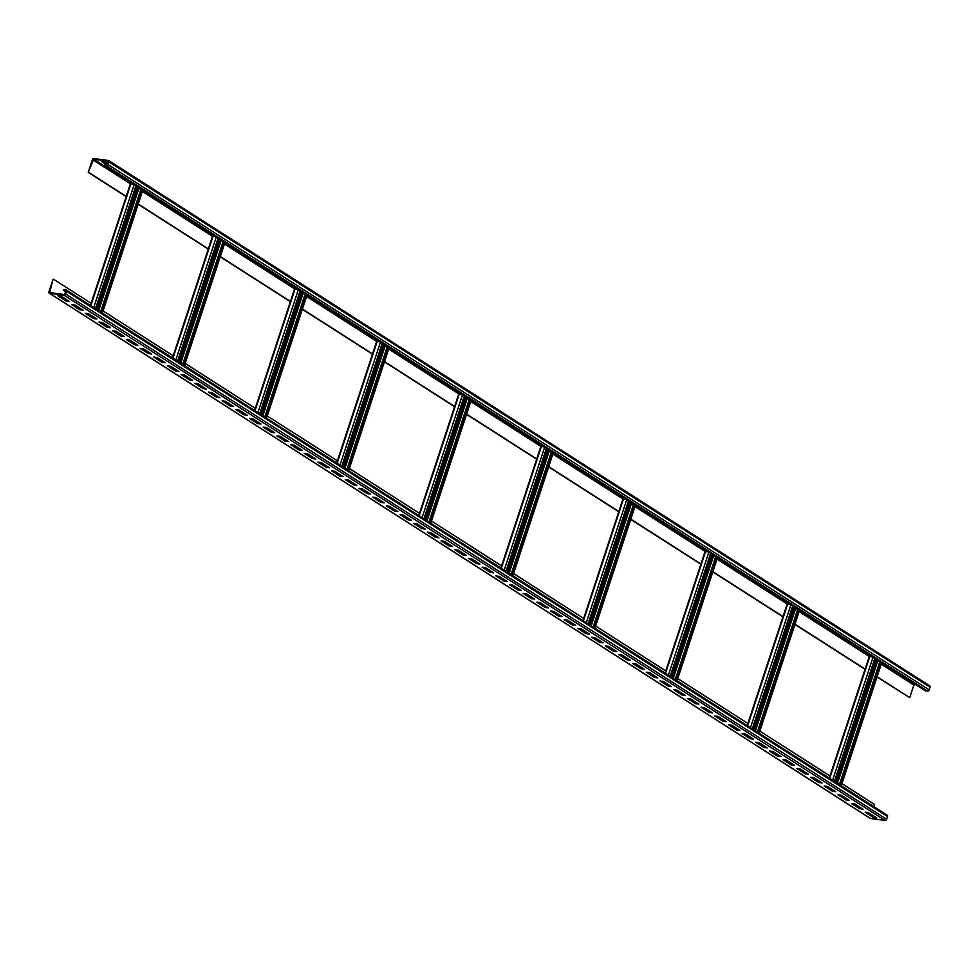 <?xml version="1.0" encoding="UTF-8"?>
<svg xmlns="http://www.w3.org/2000/svg" width="979" height="979" viewBox="0 0 979 979"><rect width="100%" height="100%" fill="white"/><g stroke="black" fill="none" stroke-linecap="round" stroke-linejoin="round"><path stroke-width="1.47" d="M841.952 783.628L874.602 804.518L873.892 806.672M871.334 814.467L871.09 815.201M886.852 815.054A1.456 1.077 122.6 0 1 887.525 816.547L886.644 819.239A1.456 1.077 122.6 0 1 885.077 820.439L870.588 818.505A1.456 1.077 122.6 0 1 869.988 818.126M63.659 289.539L65.887 289.833A1.456 1.077 122.6 0 1 66.56 291.326L65.679 294.018A1.456 1.077 122.6 0 1 64.112 295.217L49.623 293.296A1.456 1.077 122.6 0 1 48.95 291.791L53.086 279.223L49.672 292.562L64.333 294.544L65.997 291.252L63.439 290.212L63.659 289.539M61.273 296.233L57.932 295.78L66.144 301.042L69.485 301.483L61.273 296.233M74.955 304.983L71.614 304.542L79.825 309.792L83.166 310.233L74.955 304.983M88.648 313.733L85.295 313.292L93.507 318.542L96.848 318.995L88.648 313.733M102.33 322.495L98.977 322.042L107.188 327.292L110.541 327.745L102.33 322.495M116.011 331.245L112.658 330.804L120.87 336.054L124.223 336.495L116.011 331.245M129.693 339.994L126.352 339.554L134.551 344.804L137.904 345.257L129.693 339.994M143.375 348.757L140.034 348.304L148.245 353.554L151.586 354.006L143.375 348.757M157.056 357.506L153.715 357.066L161.927 362.316L165.267 362.756L157.056 357.506M170.738 366.256L167.397 365.816L175.608 371.065L178.949 371.506L170.738 366.256M184.419 375.018L181.078 374.565L189.29 379.815L192.63 380.268L184.419 375.018M198.101 383.768L194.76 383.315L202.971 388.577L206.312 389.018L198.101 383.768M211.782 392.518L208.441 392.077L216.653 397.327L219.994 397.768L211.782 392.518M225.476 401.28L222.123 400.827L230.334 406.077L233.675 406.53L225.476 401.28M239.157 410.03L235.804 409.577L244.016 414.839L247.369 415.28L239.157 410.03M252.839 418.779L249.486 418.339L257.697 423.589L261.05 424.029L252.839 418.779M266.521 427.529L263.18 427.089L271.379 432.339L274.732 432.791L266.521 427.529M280.202 436.291L276.861 435.839L285.073 441.101L288.413 441.541L280.202 436.291M293.884 445.041L290.543 444.601L298.754 449.851L302.095 450.291L293.884 445.041M307.565 453.791L304.224 453.35L312.436 458.6L315.776 459.053L307.565 453.791M321.247 462.553L317.906 462.1L326.117 467.362L329.458 467.803L321.247 462.553M334.928 471.303L331.587 470.862L339.799 476.112L343.139 476.553L334.928 471.303M348.61 480.053L345.269 479.612L353.48 484.862L356.821 485.315L348.61 480.053M362.303 488.815L358.95 488.362L367.162 493.612L370.503 494.065L362.303 488.815M375.985 497.565L372.632 497.124L380.843 502.374L384.196 502.814L375.985 497.565M389.666 506.314L386.313 505.874L394.525 511.124L397.878 511.576L389.666 506.314M403.348 515.076L400.007 514.624L408.206 519.873L411.559 520.326L403.348 515.076M417.03 523.826L413.689 523.386L421.888 528.636L425.241 529.076L417.03 523.826M430.711 532.576L427.37 532.135L435.582 537.385L438.922 537.826L430.711 532.576M444.393 541.338L441.052 540.885L449.263 546.135L452.604 546.588L444.393 541.338M458.074 550.088L454.733 549.635L462.945 554.897L466.285 555.338L458.074 550.088M471.756 558.838L468.415 558.397L476.626 563.647L479.967 564.088L471.756 558.838M485.437 567.6L482.096 567.147L490.308 572.397L493.649 572.85L485.437 567.6M499.131 576.35L495.778 575.897L503.989 581.159L507.33 581.599L499.131 576.35M512.812 585.099L509.459 584.659L517.671 589.909L521.024 590.349L512.812 585.099M526.494 593.849L523.141 593.409L531.352 598.658L534.705 599.111L526.494 593.849M540.175 602.611L536.835 602.158L545.034 607.421L548.387 607.861L540.175 602.611M553.857 611.361L550.516 610.92L558.715 616.17L562.068 616.611L553.857 611.361M567.539 620.111L564.198 619.67L572.409 624.92L575.75 625.373L567.539 620.111M581.22 628.873L577.879 628.42L586.091 633.67L589.431 634.123L581.22 628.873M594.902 637.623L591.561 637.182L599.772 642.432L603.113 642.873L594.902 637.623M608.583 646.373L605.242 645.932L613.454 651.182L616.794 651.635L608.583 646.373M622.265 655.135L618.924 654.682L627.135 659.932L630.476 660.384L622.265 655.135M635.958 663.884L632.605 663.444L640.817 668.694L644.158 669.134L635.958 663.884M649.64 672.634L646.287 672.194L654.498 677.444L657.851 677.884L649.64 672.634M663.321 681.396L659.968 680.943L668.18 686.193L671.533 686.646L663.321 681.396M677.003 690.146L673.662 689.693L681.861 694.955L685.214 695.396L677.003 690.146M690.684 698.896L687.344 698.455L695.543 703.705L698.896 704.146L690.684 698.896M704.366 707.658L701.025 707.205L709.237 712.455L712.577 712.908L704.366 707.658M718.048 716.408L714.707 715.955L722.918 721.217L726.259 721.658L718.048 716.408M731.729 725.158L728.388 724.717L736.6 729.967L739.94 730.407L731.729 725.158M745.411 733.907L742.07 733.467L750.281 738.717L753.622 739.169L745.411 733.907M759.092 742.669L755.751 742.217L763.963 747.479L767.303 747.919L759.092 742.669M772.786 751.419L769.433 750.979L777.644 756.229L780.985 756.669L772.786 751.419M786.467 760.169L783.114 759.728L791.326 764.978L794.667 765.431L786.467 760.169M800.149 768.931L796.796 768.478L805.007 773.74L808.36 774.181L800.149 768.931M813.83 777.681L810.49 777.24L818.689 782.49L822.042 782.931L813.83 777.681M827.512 786.431L824.171 785.99L832.37 791.24L835.723 791.693L827.512 786.431M841.194 795.193L837.853 794.74L846.064 799.99L849.405 800.443L841.194 795.193M854.875 803.943L851.534 803.502L859.746 808.752L863.086 809.192L854.875 803.943M868.557 812.692L865.216 812.252L873.427 817.502L876.768 817.942L868.557 812.692M829.972 775.955L759.851 731.105M747.87 723.432L677.762 678.582M665.781 670.909L595.66 626.058M583.68 618.398L513.571 573.535M501.591 565.874L431.47 521.012M419.489 513.351L349.368 468.488M337.388 460.828L267.279 415.965M255.299 408.304L185.178 363.442M173.197 355.781L103.089 310.93M91.108 303.257L53.637 279.296M877.013 676.966L909.748 697.623L877.098 676.734M865.032 669.306L794.924 624.443M782.943 616.782L712.822 571.92M700.842 564.259L630.733 519.396M618.752 511.736L548.632 466.885M536.651 459.212L466.542 414.362M454.55 406.689L384.441 361.838M372.461 354.165L302.34 309.315M290.359 301.654L220.251 256.792M208.27 249.131L138.149 204.268M126.169 196.608L88.232 172.328L93.703 159.234L108.363 161.229L107.641 164.607L104.631 164.913L104.41 165.586L106.638 165.879A1.456 1.077 -57.4 0 0 108.204 164.68L109.085 161.988A1.456 1.077 -57.4 0 0 108.412 160.495L93.923 158.561A1.456 1.077 -57.4 0 0 92.356 159.761L88.232 172.328M126.242 196.375L88.783 172.402M208.343 248.899L138.223 204.036M290.445 301.422L220.324 256.559M372.534 353.933L302.425 309.083M454.635 406.456L384.514 361.606M536.725 458.98L466.616 414.129M618.826 511.503L548.705 466.653M700.927 564.026L630.806 519.164M783.016 616.55L712.908 571.687M865.118 669.073L794.997 624.21M909.748 697.623L913.884 685.055L915.659 684.578M879.803 661.828L875.385 660.409M872.35 656.885L869.217 656.603L829.262 778.109M829.788 788.768L831.783 789.245L829.372 788.511M875.826 659.1L835.405 782.037M879.852 661.682L839.431 784.62M880.341 661.988L839.909 784.925M59.548 296.001L66.364 300.357L68.102 300.59M73.229 304.75L80.045 309.119L81.783 309.352M86.911 313.513L93.727 317.869L95.465 318.102M100.592 322.262L107.409 326.619L109.146 326.851M114.274 331.012L121.09 335.381L122.828 335.613M127.955 339.762L134.784 344.131L136.509 344.363M141.637 348.524L150.191 353.113M155.318 357.274L162.147 361.643L163.872 361.875M169 366.024L175.828 370.392L177.566 370.625M182.681 374.786L189.51 379.142L191.248 379.375M196.375 383.535L203.191 387.904L204.929 388.137M210.057 392.285L216.873 396.654L218.611 396.887M223.738 401.047L230.554 405.404L232.292 405.636M237.42 409.797L244.236 414.166L245.974 414.386M251.101 418.547L257.918 422.916L259.655 423.148M264.783 427.309L273.337 431.898M278.464 436.059L285.293 440.428L287.018 440.648M292.146 444.809L298.974 449.177L300.7 449.41M305.827 453.571L312.656 457.927L314.394 458.16M319.509 462.321L326.337 466.677L328.075 466.91M333.203 471.07L340.019 475.439L341.757 475.672M346.884 479.82L353.7 484.189L355.438 484.421M360.566 488.582L367.382 492.939L369.12 493.171M374.247 497.332L381.064 501.701L382.801 501.933M387.929 506.082L394.745 510.451L396.483 510.683M401.61 514.844L408.427 519.2L410.164 519.433M415.292 523.594L422.12 527.962L423.846 528.195M428.973 532.343L435.802 536.712L437.527 536.945M442.655 541.106L449.483 545.462L451.221 545.695M456.336 549.855L463.165 554.224L464.903 554.444M470.03 558.605L476.846 562.974L478.584 563.206M483.712 567.367L490.528 571.724L492.266 571.956M497.393 576.117L504.209 580.486L505.947 580.706M511.075 584.867L517.891 589.236L519.629 589.468M524.756 593.629L531.573 597.985L533.31 598.218M538.438 602.379L545.254 606.735L546.992 606.968M552.119 611.129L558.948 615.497L560.673 615.73M565.801 619.891L574.355 624.48M579.482 628.64L586.311 632.997L588.049 633.229M593.164 637.39L599.992 641.759L601.73 641.991M606.858 646.14L613.674 650.509L615.412 650.741M620.539 654.902L627.355 659.259L629.093 659.491M634.221 663.652L641.037 668.021L642.775 668.253M647.902 672.402L654.718 676.77L656.456 677.003M661.584 681.164L668.4 685.52L670.138 685.753M675.265 689.914L682.082 694.282L683.819 694.515M688.947 698.663L695.775 703.032L697.501 703.265M702.628 707.425L711.182 712.014M716.31 716.175L723.138 720.544L724.876 720.764M729.991 724.925L736.82 729.294L738.558 729.526M743.685 733.687L750.501 738.044L752.239 738.276M757.367 742.437L764.183 746.806L765.921 747.026M771.048 751.187L777.864 755.555L779.602 755.788M784.73 759.949L791.546 764.305L793.284 764.538M798.411 768.699L805.227 773.055L806.965 773.288M812.093 777.448L818.909 781.817L820.647 782.05M825.774 786.198L832.603 790.567L834.328 790.799M839.456 794.96L848.01 799.549M853.137 803.71L859.966 808.079L861.704 808.311M866.819 812.46L873.647 816.829L875.385 817.061M65.838 291.742L63.439 290.212M66.364 300.357L66.144 301.042M80.045 309.119L79.825 309.792M93.727 317.869L93.507 318.542M107.409 326.619L107.188 327.292M121.09 335.381L120.87 336.054M134.784 344.131L134.551 344.804M148.465 352.881L148.245 353.554M162.147 361.643L161.927 362.316M175.828 370.392L175.608 371.065M189.51 379.142L189.29 379.815M203.191 387.904L202.971 388.577M216.873 396.654L216.653 397.327M230.554 405.404L230.334 406.077M244.236 414.166L244.016 414.839M257.918 422.916L257.697 423.589M271.611 431.666L271.379 432.339M285.293 440.428L285.073 441.101M298.974 449.177L298.754 449.851M312.656 457.927L312.436 458.6M326.337 466.677L326.117 467.362M340.019 475.439L339.799 476.112M353.7 484.189L353.48 484.862M367.382 492.939L367.162 493.612M381.064 501.701L380.843 502.374M394.745 510.451L394.525 511.124M408.427 519.2L408.206 519.873M422.12 527.962L421.888 528.636M435.802 536.712L435.582 537.385M449.483 545.462L449.263 546.135M463.165 554.224L462.945 554.897M476.846 562.974L476.626 563.647M490.528 571.724L490.308 572.397M504.209 580.486L503.989 581.159M517.891 589.236L517.671 589.909M531.573 597.985L531.352 598.658M545.254 606.735L545.034 607.421M558.948 615.497L558.715 616.17M572.629 624.247L572.409 624.92M586.311 632.997L586.091 633.67M599.992 641.759L599.772 642.432M613.674 650.509L613.454 651.182M627.355 659.259L627.135 659.932M641.037 668.021L640.817 668.694M654.718 676.77L654.498 677.444M668.4 685.52L668.18 686.193M682.082 694.282L681.861 694.955M695.775 703.032L695.543 703.705M709.457 711.782L709.237 712.455M723.138 720.544L722.918 721.217M736.82 729.294L736.6 729.967M750.501 738.044L750.281 738.717M764.183 746.806L763.963 747.479M777.864 755.555L777.644 756.229M791.546 764.305L791.326 764.978M805.227 773.055L805.007 773.74M818.909 781.817L818.689 782.49M832.603 790.567L832.37 791.24M846.284 799.317L846.064 799.99M859.966 808.079L859.746 808.752M873.647 816.829L873.427 817.502M133.487 184.187L130.342 183.905L90.398 305.411M140.939 189.131L136.522 187.711M90.925 316.07L92.919 316.547L90.509 315.813M136.95 186.402L96.529 309.34M140.988 188.984L100.568 311.922M141.465 189.29L101.045 312.228M215.588 236.71L212.443 236.428L172.488 357.935M223.041 241.654L218.623 240.234M173.014 368.593L175.021 369.071L172.61 368.337M219.051 238.925L178.631 361.863M223.09 241.507L182.657 364.445M223.567 241.813L183.146 364.751M297.677 289.233L294.532 288.952L254.589 410.458M305.13 294.165L300.712 292.758M255.115 421.117L257.11 421.594L254.699 420.86M301.14 291.448L260.72 414.386M305.179 294.03L264.758 416.968M305.656 294.336L265.236 417.274M379.779 341.744L376.634 341.475L336.678 462.981M387.231 346.688L382.813 345.281M337.204 473.64L340.239 474.766L336.8 473.371M383.242 343.972L342.821 466.91M387.28 346.542L346.86 469.492M387.757 346.86L347.337 469.798M461.88 394.268L458.735 393.999L418.779 515.505M469.32 399.212L464.903 397.804M419.306 526.164L422.328 527.289L418.902 525.894M465.343 396.483L424.923 519.433M469.369 399.065L428.949 522.015M469.859 399.371L429.426 522.321M543.969 446.791L540.824 446.522L500.881 568.028M551.422 451.735L547.004 450.328M501.407 578.687L504.43 579.813L500.991 578.418M547.432 449.006L507.012 571.956M551.471 451.588L511.05 574.538M551.948 451.894L511.527 574.844M626.07 499.314L622.925 499.045L582.97 620.551M633.523 504.258L629.093 502.851M583.496 631.21L586.519 632.336L583.092 630.941M629.534 501.529L589.113 624.48M633.56 504.112L593.139 627.049M634.049 504.418L593.629 627.368M708.16 551.838L705.015 551.569L665.071 673.075M715.612 556.782L711.195 555.362M665.598 683.721L667.592 684.199L665.182 683.464M711.623 554.053L671.202 676.991M715.661 556.635L675.241 679.573M716.139 556.941L675.718 679.891M790.261 604.361L787.116 604.08L747.161 725.598M797.714 609.305L793.296 607.886M747.687 736.245L749.694 736.722L747.283 735.988M793.724 606.576L753.304 729.514M797.763 609.158L757.342 732.096M798.24 609.464L757.819 732.402M104.41 165.586L925.375 690.807L927.602 691.101A1.456 1.077 -57.4 0 0 929.169 689.901L930.05 687.209A1.456 1.077 -57.4 0 0 929.377 685.704M103.615 161.939L107.666 164.533M107.91 163.799L105.353 162.171L102.012 161.731L107.274 165.096M887.525 816.547L66.56 291.326M886.644 819.239L65.679 294.018M885.077 820.439L64.112 295.217M870.588 818.505L49.623 293.296M913.884 685.055L881.235 664.166M869.315 656.53L799.133 611.642M787.214 604.019L717.032 559.119M705.125 551.495L634.943 506.596M623.023 498.972L552.841 454.072M540.922 446.448L470.752 401.549M458.833 393.925L388.651 349.026M376.731 341.402L306.549 296.502M294.642 288.878L224.46 243.979M212.541 236.355L142.359 191.468M130.44 183.844L92.919 159.834M50.896 292.758L49.513 291.864M869.768 656.542L829.702 778.403M873.011 657.301L832.591 780.239M874.798 658.439L834.377 781.389M876.609 661.192L836.617 782.821M877.576 661.523L837.51 783.384M881.357 662.648L840.937 785.586M130.905 183.844L90.839 305.705M134.147 184.603L93.727 307.541M135.922 185.741L95.501 308.691M137.733 188.494L97.741 310.123M138.7 188.825L98.634 310.686M142.493 189.95L102.073 312.888M213.006 236.355L172.94 358.228M216.237 237.126L175.816 360.064M218.023 238.264L177.603 361.202M219.834 241.018L179.842 362.646M220.801 241.348L180.736 363.209M224.595 242.462L184.174 365.412M295.095 288.878L255.029 410.739M298.338 289.649L257.918 412.587M300.125 290.787L259.692 413.725M301.924 293.541L261.944 415.169M302.89 293.871L262.825 415.732M306.684 294.985L266.264 417.935M377.196 341.402L337.131 463.263M380.439 342.173L340.007 465.111M382.214 343.311L341.793 466.249M384.025 346.052L344.033 467.681M384.992 346.395L344.926 468.256M388.785 347.508L348.365 470.458M459.286 393.925L419.22 515.786M462.529 394.696L422.108 517.634M464.315 395.834L423.895 518.772M466.126 398.575L426.134 520.204M467.093 398.918L427.028 520.779M470.875 400.032L430.454 522.982M541.387 446.448L501.321 568.309M544.63 447.207L504.209 570.157M546.404 448.358L505.984 571.295M548.216 451.099L508.223 572.727M549.182 451.441L509.117 573.302M552.976 452.555L512.555 575.493M623.488 498.972L583.411 620.833M626.719 499.731L586.299 622.681M628.506 500.881L588.085 623.819M630.317 503.622L590.325 625.251M631.284 503.965L591.218 625.826M635.077 505.078L594.657 628.016M705.578 551.495L665.512 673.356M708.82 552.254L668.4 675.204M710.607 553.392L670.174 676.342M712.406 556.145L672.426 677.774M713.373 556.488L673.307 678.349M717.166 557.602L676.746 680.54M787.679 604.019L747.613 725.88M790.91 604.777L750.489 727.727M792.696 605.915L752.276 728.865M794.507 608.669L754.515 730.297M795.474 608.999L755.409 730.86M799.268 610.125L758.847 733.063M927.602 691.101L106.638 165.879M929.169 689.901L108.204 164.68M930.05 687.209L109.085 161.988M914.667 684.456L881.528 663.248M879.154 661.743L875.679 659.516M871.359 656.75L799.427 610.737M797.065 609.219L793.59 606.992M789.27 604.227L717.338 558.214M714.964 556.696L711.488 554.469M707.168 551.703L635.236 505.69M632.875 504.173L629.399 501.946M625.067 499.18L553.147 453.167M550.773 451.649L547.298 449.422M542.978 446.657L471.046 400.644M468.672 399.126L465.196 396.899M460.876 394.133L388.944 348.12M386.583 346.603L383.107 344.388M378.787 341.622L306.855 295.597M304.481 294.079L301.006 291.864M296.686 289.099L224.754 243.073M222.392 241.568L218.917 239.341M214.585 236.575L142.665 190.55M140.291 189.045L136.815 186.818M132.495 184.052L93.703 159.234M66.229 289.955L887.194 815.177M49.28 293.174L870.245 818.383M881.663 662.832L841.242 785.782M142.799 190.134L102.379 313.084M224.889 242.657L184.468 365.608M306.99 295.181L266.569 418.131M389.091 347.704L348.671 470.642M471.18 400.227L430.76 523.165M553.282 452.751L512.861 575.689M635.371 505.274L594.951 628.212M717.472 557.797L677.052 680.735M799.574 610.309L759.141 733.259M929.72 685.826L108.755 160.617"/></g></svg>
